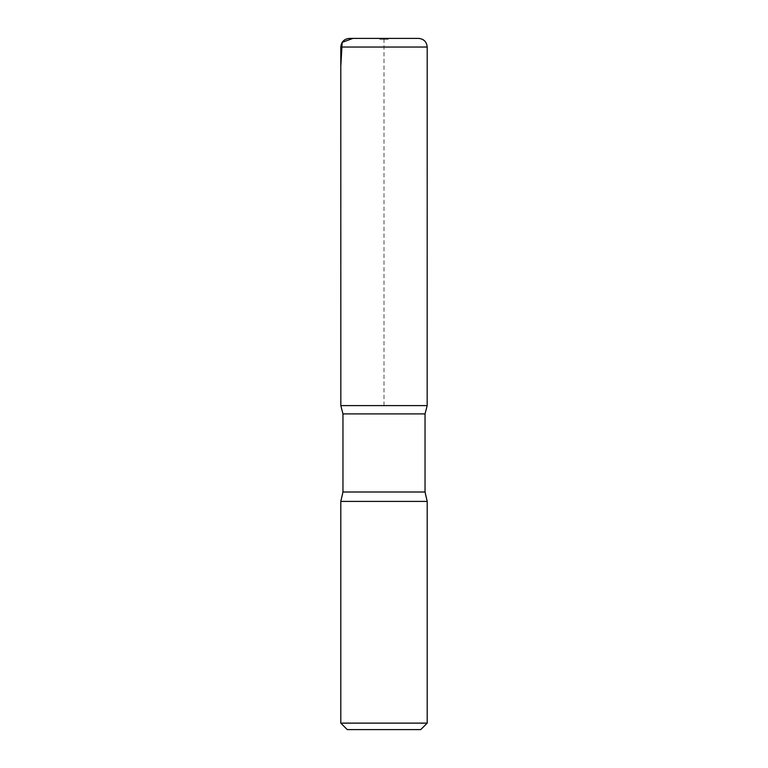 <?xml version="1.0" encoding="UTF-8"?>
<svg xmlns="http://www.w3.org/2000/svg" width="768" height="768" viewBox="0 0 768 768"><rect width="100%" height="100%" fill="white"/><g stroke="black" fill="none" stroke-linecap="round" stroke-linejoin="round"><path stroke-width="0.58" stroke-dasharray="3.84 2.88" d="M420.72 729.6L347.28 729.6M427.2 723.12L340.8 723.12M425.04 413.904L342.96 413.904M427.171 405.6L340.829 405.6L427.171 405.6M427.2 501.418L340.8 501.418M388.32 38.4L379.68 38.4L388.32 38.4L388.32 39.264L379.68 39.264L388.32 39.264M418.56 38.4L349.44 38.4M384 405.6L384 38.4L365.05 38.4M425.04 492L342.96 492M427.2 47.04L340.8 47.04M379.68 39.264L379.68 38.4"/><path stroke-width="1.15" d="M427.2 723.12L340.8 723.12L347.28 729.6L420.72 729.6L427.2 723.12L427.2 501.418L425.04 492L425.04 413.904L427.171 405.6L340.829 405.6L427.171 405.6L427.2 47.04C426.691 41.789 423.811 38.909 418.56 38.4L349.44 38.4C344.189 38.909 341.309 41.789 340.8 47.04L427.2 47.04M340.8 723.12L340.8 501.418L342.96 492L342.96 413.904L425.04 413.904M342.96 413.904L340.829 405.6L340.8 47.04M340.8 501.418L427.2 501.418M365.05 38.4L352.934 38.4L342.182 42.355L340.8 66.326L340.829 405.6L384 405.6M342.96 492L425.04 492"/></g></svg>

